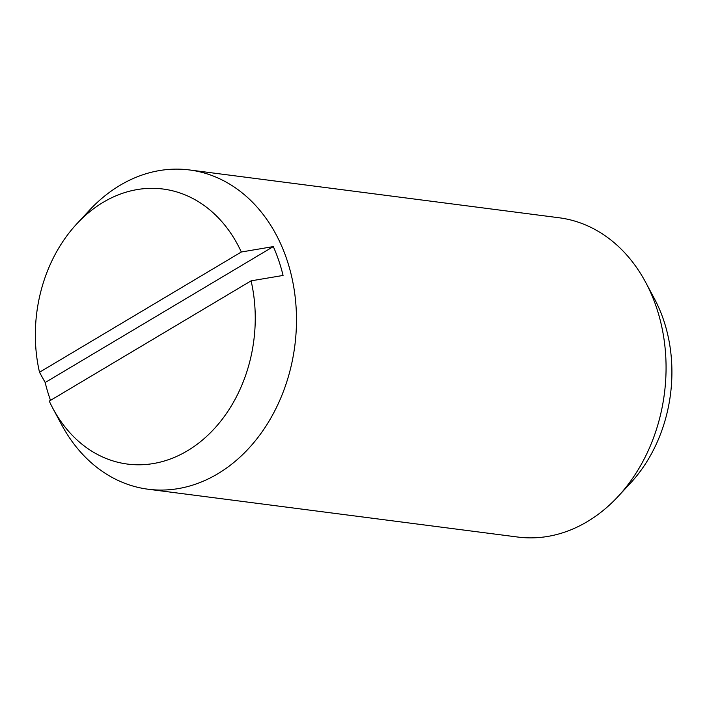 <?xml version="1.0" encoding="UTF-8"?>
<svg xmlns="http://www.w3.org/2000/svg" width="707" height="707" viewBox="0 0 707 707"><rect width="100%" height="100%" fill="white"/><g stroke="black" fill="none" stroke-linecap="round" stroke-linejoin="round"><path stroke-width="1.06" d="M241.326 252.001L273.309 246.593A156.512 123.495 97.4 0 1 278.797 260.662A156.512 123.495 97.4 0 1 283.074 275.447L251.091 280.847L49.269 401.108A138.669 109.417 -82.6 0 0 52.884 408.39L61.553 424.598A160.966 127.021 -82.6 0 0 148.178 489.235L517.771 537.046A160.966 127.021 -82.6 0 0 617.989 496.57A160.966 127.021 -82.6 0 0 656.361 307.13A160.966 127.021 -82.6 0 0 645.694 282.402A160.966 127.021 -82.6 0 0 559.069 217.765L189.485 169.954A160.966 127.021 -82.6 0 0 89.259 210.43L76.754 223.898A138.669 109.417 -82.6 0 0 39.504 372.253L241.326 252.001A138.669 109.417 -82.6 0 0 76.754 223.898M148.178 489.235A160.966 127.021 -82.6 0 0 268.854 421.469A160.966 127.021 -82.6 0 0 286.777 259.319A160.966 127.021 -82.6 0 0 189.485 169.954M617.989 496.57L630.503 483.102A138.669 109.417 -82.6 0 0 663.555 319.909A138.669 109.417 -82.6 0 0 654.364 298.61L645.694 282.402M50.515 400.365A156.512 123.495 97.4 0 1 49.455 397.316A156.512 123.495 97.4 0 1 45.177 382.522L39.504 372.253M273.309 246.593L45.177 382.522M52.884 408.39A138.669 109.417 -82.6 0 0 190.59 448.83A138.669 109.417 -82.6 0 0 251.091 280.847"/></g></svg>
